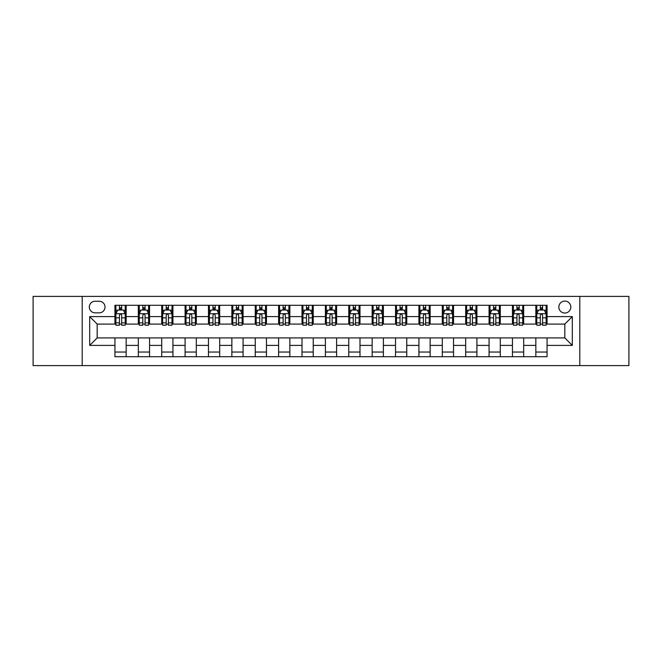 <?xml version="1.0" encoding="UTF-8"?>
<svg xmlns="http://www.w3.org/2000/svg" width="662" height="662" viewBox="0 0 662 662"><rect width="100%" height="100%" fill="white"/><g stroke="black" fill="none" stroke-linecap="round" stroke-linejoin="round"><path stroke-width="0.99" d="M564.827 301.069A5.983 5.983 0 0 0 558.844 307.052A5.983 5.983 0 0 0 564.827 313.043A5.983 5.983 0 0 0 570.818 307.052A5.983 5.983 0 0 0 564.827 301.069M579.796 365.606L628.9 365.606L628.9 296.394L579.796 296.394L579.796 365.606L82.204 365.606L82.204 296.394L33.1 296.394L33.1 365.606L82.204 365.606M95.113 312.853L99.226 312.853A5.801 5.801 0 0 0 105.026 307.052A5.801 5.801 0 0 0 99.226 301.26L95.113 301.26A5.801 5.801 0 0 0 89.312 307.052A5.801 5.801 0 0 0 95.113 312.853M579.796 296.394L82.204 296.394M114.94 345.407L89.684 345.407L89.684 316.593L114.94 316.593L114.94 324.082L97.173 324.082L97.173 337.918L114.94 337.918L114.94 356.719L547.06 356.719L547.06 337.918L564.827 337.918L564.827 324.082L547.06 324.082L547.06 316.593L572.316 316.593L572.316 345.407L547.06 345.407M547.06 316.593L547.06 305.281L114.94 305.281L114.94 316.593M535.839 305.281L535.839 324.082L536.774 324.082M540.324 324.082L542.567 324.082M546.125 324.082L547.06 324.082M535.839 324.082L522.74 324.082M512.454 305.281L512.454 324.082L513.389 324.082M516.939 324.082L519.19 324.082M512.454 324.082L499.355 324.082M489.069 305.281L489.069 324.082L490.004 324.082M493.562 324.082L495.805 324.082M489.069 324.082L475.978 324.082M465.684 305.281L465.684 324.082L466.619 324.082M470.177 324.082L472.42 324.082M465.684 324.082L452.593 324.082M442.307 305.281L442.307 324.082L443.242 324.082M446.792 324.082L449.035 324.082M442.307 324.082L429.208 324.082M418.922 305.281L418.922 324.082L419.857 324.082M423.407 324.082L425.658 324.082M418.922 324.082L405.823 324.082M395.537 305.281L395.537 324.082L396.472 324.082M400.03 324.082L402.273 324.082M395.537 324.082L382.446 324.082M372.152 305.281L372.152 324.082L373.087 324.082M376.645 324.082L378.887 324.082M372.152 324.082L359.061 324.082M348.775 305.281L348.775 324.082L349.71 324.082M353.26 324.082L355.502 324.082M348.775 324.082L335.675 324.082M325.39 305.281L325.39 324.082L326.325 324.082M329.875 324.082L332.125 324.082M325.39 324.082L312.29 324.082M302.004 305.281L302.004 324.082L302.939 324.082M306.498 324.082L308.74 324.082M302.004 324.082L288.913 324.082M278.619 305.281L278.619 324.082L279.554 324.082M283.113 324.082L285.355 324.082M278.619 324.082L265.528 324.082M255.242 305.281L255.242 324.082L256.177 324.082M259.727 324.082L261.97 324.082M255.242 324.082L242.143 324.082M231.857 305.281L231.857 324.082L232.792 324.082M236.342 324.082L238.593 324.082M231.857 324.082L218.758 324.082M208.472 305.281L208.472 324.082L209.407 324.082M212.965 324.082L215.208 324.082M208.472 324.082L195.381 324.082M185.087 305.281L185.087 324.082L186.022 324.082M189.58 324.082L191.823 324.082M185.087 324.082L171.996 324.082M161.71 305.281L161.71 324.082L162.645 324.082M166.195 324.082L168.438 324.082M161.71 324.082L148.611 324.082M138.325 305.281L138.325 324.082L139.26 324.082M142.81 324.082L145.061 324.082M138.325 324.082L125.226 324.082M114.94 324.082L115.875 324.082M119.433 324.082L121.676 324.082M114.94 337.918L126.161 337.918L126.161 356.719M547.06 337.918L126.161 337.918M126.161 305.281L126.161 324.082M114.94 309.957L115.875 309.957M119.433 309.957L121.676 309.957M125.226 309.957L126.161 309.957M114.94 352.043L126.161 352.043M138.325 337.918L138.325 356.719M149.546 305.281L149.546 324.082M138.325 309.957L139.26 309.957M142.81 309.957L145.061 309.957M148.611 309.957L149.546 309.957M149.546 337.918L149.546 356.719M138.325 352.043L149.546 352.043M161.71 337.918L161.71 356.719M172.931 337.918L172.931 356.719M161.71 352.043L172.931 352.043M172.931 305.281L172.931 324.082M161.71 309.957L162.645 309.957M166.195 309.957L168.438 309.957M171.996 309.957L172.931 309.957M185.087 337.918L185.087 356.719M196.316 337.918L196.316 356.719M185.087 352.043L196.316 352.043M196.316 305.281L196.316 324.082M185.087 309.957L186.022 309.957M189.58 309.957L191.823 309.957M195.381 309.957L196.316 309.957M208.472 337.918L208.472 356.719M219.693 337.918L219.693 356.719M208.472 352.043L219.693 352.043M219.693 305.281L219.693 324.082M208.472 309.957L209.407 309.957M212.965 309.957L215.208 309.957M218.758 309.957L219.693 309.957M231.857 337.918L231.857 356.719M243.078 337.918L243.078 356.719M231.857 352.043L243.078 352.043M243.078 305.281L243.078 324.082M231.857 309.957L232.792 309.957M236.342 309.957L238.593 309.957M242.143 309.957L243.078 309.957M255.242 337.918L255.242 356.719M266.463 337.918L266.463 356.719M255.242 352.043L266.463 352.043M266.463 305.281L266.463 324.082M255.242 309.957L256.177 309.957M259.727 309.957L261.97 309.957M265.528 309.957L266.463 309.957M278.619 337.918L278.619 356.719M289.848 337.918L289.848 356.719M278.619 352.043L289.848 352.043M289.848 305.281L289.848 324.082M278.619 309.957L279.554 309.957M283.113 309.957L285.355 309.957M288.913 309.957L289.848 309.957M302.004 337.918L302.004 356.719M313.225 337.918L313.225 356.719M302.004 352.043L313.225 352.043M313.225 305.281L313.225 324.082M302.004 309.957L302.939 309.957M306.498 309.957L308.74 309.957M312.29 309.957L313.225 309.957M325.39 337.918L325.39 356.719M336.61 337.918L336.61 356.719M325.39 352.043L336.61 352.043M336.61 305.281L336.61 324.082M325.39 309.957L326.325 309.957M329.875 309.957L332.125 309.957M335.675 309.957L336.61 309.957M348.775 337.918L348.775 356.719M359.996 337.918L359.996 356.719M348.775 352.043L359.996 352.043M359.996 305.281L359.996 324.082M348.775 309.957L349.71 309.957M353.26 309.957L355.502 309.957M359.061 309.957L359.996 309.957M372.152 337.918L372.152 356.719M383.381 337.918L383.381 356.719M372.152 352.043L383.381 352.043M383.381 305.281L383.381 324.082M372.152 309.957L373.087 309.957M376.645 309.957L378.887 309.957M382.446 309.957L383.381 309.957M395.537 337.918L395.537 356.719M406.758 337.918L406.758 356.719M395.537 352.043L406.758 352.043M406.758 305.281L406.758 324.082M395.537 309.957L396.472 309.957M400.03 309.957L402.273 309.957M405.823 309.957L406.758 309.957M418.922 337.918L418.922 356.719M430.143 337.918L430.143 356.719M418.922 352.043L430.143 352.043M430.143 305.281L430.143 324.082M418.922 309.957L419.857 309.957M423.407 309.957L425.658 309.957M429.208 309.957L430.143 309.957M442.307 337.918L442.307 356.719M453.528 337.918L453.528 356.719M442.307 352.043L453.528 352.043M453.528 305.281L453.528 324.082M442.307 309.957L443.242 309.957M446.792 309.957L449.035 309.957M452.593 309.957L453.528 309.957M465.684 337.918L465.684 356.719M476.913 337.918L476.913 356.719M465.684 352.043L476.913 352.043M476.913 305.281L476.913 324.082M465.684 309.957L466.619 309.957M470.177 309.957L472.42 309.957M475.978 309.957L476.913 309.957M489.069 337.918L489.069 356.719M500.29 337.918L500.29 356.719M489.069 352.043L500.29 352.043M500.29 305.281L500.29 324.082M489.069 309.957L490.004 309.957M493.562 309.957L495.805 309.957M499.355 309.957L500.29 309.957M512.454 337.918L512.454 356.719M523.675 337.918L523.675 356.719M512.454 352.043L523.675 352.043M523.675 305.281L523.675 324.082M512.454 309.957L513.389 309.957M516.939 309.957L519.19 309.957M522.74 309.957L523.675 309.957M535.839 337.918L535.839 356.719M535.839 352.043L547.06 352.043M535.839 309.957L536.774 309.957M540.324 309.957L542.567 309.957M546.125 309.957L547.06 309.957M97.173 324.082L89.684 316.593M97.173 337.918L89.684 345.407M572.316 316.593L564.827 324.082M572.316 345.407L564.827 337.918M121.676 307.714L119.433 307.714M125.226 322.857L121.676 322.857L121.676 325.199L125.226 325.199L125.226 313.788L123.355 310.048L117.745 310.048L115.875 313.788L115.875 325.199L119.433 325.199L119.433 322.857L115.875 322.857M115.875 313.788L115.875 305.281M125.226 313.788L125.226 305.281M119.433 310.048L119.433 305.281M121.676 305.281L121.676 310.048M121.676 322.857L121.676 315.195C120.931 313.755 120.178 313.755 119.433 315.195L119.433 322.857M145.061 307.714L142.81 307.714M148.611 322.857L145.061 322.857L145.061 325.199L148.611 325.199L148.611 313.788L146.741 310.048L141.13 310.048L139.26 313.788L139.26 325.199L142.81 325.199L142.81 322.857L139.26 322.857M139.26 313.788L139.26 305.281M148.611 313.788L148.611 305.281M142.81 310.048L142.81 305.281M145.061 305.281L145.061 310.048M145.061 322.857L145.061 315.195C144.308 313.755 143.563 313.755 142.81 315.195L142.81 322.857M168.438 307.714L166.195 307.714M171.996 322.857L168.438 322.857L168.438 325.199L171.996 325.199L171.996 313.788L170.126 310.048L164.515 310.048L162.645 313.788L162.645 325.199L166.195 325.199L166.195 322.857L162.645 322.857M162.645 313.788L162.645 305.281M171.996 313.788L171.996 305.281M166.195 310.048L166.195 305.281M168.438 305.281L168.438 310.048M168.438 322.857L168.438 315.195C167.693 313.755 166.948 313.755 166.195 315.195L166.195 322.857M191.823 307.714L189.58 307.714M195.381 322.857L191.823 322.857L191.823 325.199L195.381 325.199L195.381 313.788L193.511 310.048L187.892 310.048L186.022 313.788L186.022 325.199L189.58 325.199L189.58 322.857L186.022 322.857M186.022 313.788L186.022 305.281M195.381 313.788L195.381 305.281M189.58 310.048L189.58 305.281M191.823 305.281L191.823 310.048M191.823 322.857L191.823 315.195C191.078 313.755 190.325 313.755 189.58 315.195L189.58 322.857M215.208 307.714L212.965 307.714M218.758 322.857L215.208 322.857L215.208 325.199L218.758 325.199L218.758 313.788L216.888 310.048L211.277 310.048L209.407 313.788L209.407 325.199L212.965 325.199L212.965 322.857L209.407 322.857M209.407 313.788L209.407 305.281M218.758 313.788L218.758 305.281M212.965 310.048L212.965 305.281M215.208 305.281L215.208 310.048M215.208 322.857L215.208 315.195C214.463 313.755 213.71 313.755 212.965 315.195L212.965 322.857M238.593 307.714L236.342 307.714M242.143 322.857L238.593 322.857L238.593 325.199L242.143 325.199L242.143 313.788L240.273 310.048L234.662 310.048L232.792 313.788L232.792 325.199L236.342 325.199L236.342 322.857L232.792 322.857M232.792 313.788L232.792 305.281M242.143 313.788L242.143 305.281M236.342 310.048L236.342 305.281M238.593 305.281L238.593 310.048M238.593 322.857L238.593 315.195C237.84 313.755 237.095 313.755 236.342 315.195L236.342 322.857M261.97 307.714L259.727 307.714M265.528 322.857L261.97 322.857L261.97 325.199L265.528 325.199L265.528 313.788L263.658 310.048L258.048 310.048L256.177 313.788L256.177 325.199L259.727 325.199L259.727 322.857L256.177 322.857M256.177 313.788L256.177 305.281M265.528 313.788L265.528 305.281M259.727 310.048L259.727 305.281M261.97 305.281L261.97 310.048M261.97 322.857L261.97 315.195C261.225 313.755 260.48 313.755 259.727 315.195L259.727 322.857M285.355 307.714L283.113 307.714M288.913 322.857L285.355 322.857L285.355 325.199L288.913 325.199L288.913 313.788L287.043 310.048L281.424 310.048L279.554 313.788L279.554 325.199L283.113 325.199L283.113 322.857L279.554 322.857M279.554 313.788L279.554 305.281M288.913 313.788L288.913 305.281M283.113 310.048L283.113 305.281M285.355 305.281L285.355 310.048M285.355 322.857L285.355 315.195C284.61 313.755 283.857 313.755 283.113 315.195L283.113 322.857M308.74 307.714L306.498 307.714M312.29 322.857L308.74 322.857L308.74 325.199L312.29 325.199L312.29 313.788L310.42 310.048L304.81 310.048L302.939 313.788L302.939 325.199L306.498 325.199L306.498 322.857L302.939 322.857M302.939 313.788L302.939 305.281M312.29 313.788L312.29 305.281M306.498 310.048L306.498 305.281M308.74 305.281L308.74 310.048M308.74 322.857L308.74 315.195C307.995 313.755 307.242 313.755 306.498 315.195L306.498 322.857M332.125 307.714L329.875 307.714M335.675 322.857L332.125 322.857L332.125 325.199L335.675 325.199L335.675 313.788L333.805 310.048L328.195 310.048L326.325 313.788L326.325 325.199L329.875 325.199L329.875 322.857L326.325 322.857M326.325 313.788L326.325 305.281M335.675 313.788L335.675 305.281M329.875 310.048L329.875 305.281M332.125 305.281L332.125 310.048M332.125 322.857L332.125 315.195C331.372 313.755 330.628 313.755 329.875 315.195L329.875 322.857M355.502 307.714L353.26 307.714M359.061 322.857L355.502 322.857L355.502 325.199L359.061 325.199L359.061 313.788L357.19 310.048L351.58 310.048L349.71 313.788L349.71 325.199L353.26 325.199L353.26 322.857L349.71 322.857M349.71 313.788L349.71 305.281M359.061 313.788L359.061 305.281M353.26 310.048L353.26 305.281M355.502 305.281L355.502 310.048M355.502 322.857L355.502 315.195C354.758 313.755 354.013 313.755 353.26 315.195L353.26 322.857M378.887 307.714L376.645 307.714M382.446 322.857L378.887 322.857L378.887 325.199L382.446 325.199L382.446 313.788L380.576 310.048L374.957 310.048L373.087 313.788L373.087 325.199L376.645 325.199L376.645 322.857L373.087 322.857M373.087 313.788L373.087 305.281M382.446 313.788L382.446 305.281M376.645 310.048L376.645 305.281M378.887 305.281L378.887 310.048M378.887 322.857L378.887 315.195C378.143 313.755 377.39 313.755 376.645 315.195L376.645 322.857M402.273 307.714L400.03 307.714M405.823 322.857L402.273 322.857L402.273 325.199L405.823 325.199L405.823 313.788L403.952 310.048L398.342 310.048L396.472 313.788L396.472 325.199L400.03 325.199L400.03 322.857L396.472 322.857M396.472 313.788L396.472 305.281M405.823 313.788L405.823 305.281M400.03 310.048L400.03 305.281M402.273 305.281L402.273 310.048M402.273 322.857L402.273 315.195C401.528 313.755 400.775 313.755 400.03 315.195L400.03 322.857M425.658 307.714L423.407 307.714M429.208 322.857L425.658 322.857L425.658 325.199L429.208 325.199L429.208 313.788L427.338 310.048L421.727 310.048L419.857 313.788L419.857 325.199L423.407 325.199L423.407 322.857L419.857 322.857M419.857 313.788L419.857 305.281M429.208 313.788L429.208 305.281M423.407 310.048L423.407 305.281M425.658 305.281L425.658 310.048M425.658 322.857L425.658 315.195C424.905 313.755 424.16 313.755 423.407 315.195L423.407 322.857M449.035 307.714L446.792 307.714M452.593 322.857L449.035 322.857L449.035 325.199L452.593 325.199L452.593 313.788L450.723 310.048L445.112 310.048L443.242 313.788L443.242 325.199L446.792 325.199L446.792 322.857L443.242 322.857M443.242 313.788L443.242 305.281M452.593 313.788L452.593 305.281M446.792 310.048L446.792 305.281M449.035 305.281L449.035 310.048M449.035 322.857L449.035 315.195C448.29 313.755 447.545 313.755 446.792 315.195L446.792 322.857M472.42 307.714L470.177 307.714M475.978 322.857L472.42 322.857L472.42 325.199L475.978 325.199L475.978 313.788L474.108 310.048L468.489 310.048L466.619 313.788L466.619 325.199L470.177 325.199L470.177 322.857L466.619 322.857M466.619 313.788L466.619 305.281M475.978 313.788L475.978 305.281M470.177 310.048L470.177 305.281M472.42 305.281L472.42 310.048M472.42 322.857L472.42 315.195C471.675 313.755 470.922 313.755 470.177 315.195L470.177 322.857M495.805 307.714L493.562 307.714M499.355 322.857L495.805 322.857L495.805 325.199L499.355 325.199L499.355 313.788L497.485 310.048L491.874 310.048L490.004 313.788L490.004 325.199L493.562 325.199L493.562 322.857L490.004 322.857M490.004 313.788L490.004 305.281M499.355 313.788L499.355 305.281M493.562 310.048L493.562 305.281M495.805 305.281L495.805 310.048M495.805 322.857L495.805 315.195C495.06 313.755 494.307 313.755 493.562 315.195L493.562 322.857M519.19 307.714L516.939 307.714M522.74 322.857L519.19 322.857L519.19 325.199L522.74 325.199L522.74 313.788L520.87 310.048L515.259 310.048L513.389 313.788L513.389 325.199L516.939 325.199L516.939 322.857L513.389 322.857M513.389 313.788L513.389 305.281M522.74 313.788L522.74 305.281M516.939 310.048L516.939 305.281M519.19 305.281L519.19 310.048M519.19 322.857L519.19 315.195C518.437 313.755 517.692 313.755 516.939 315.195L516.939 322.857M542.567 307.714L540.324 307.714M546.125 322.857L542.567 322.857L542.567 325.199L546.125 325.199L546.125 313.788L544.255 310.048L538.645 310.048L536.774 313.788L536.774 325.199L540.324 325.199L540.324 322.857L536.774 322.857M536.774 313.788L536.774 305.281M546.125 313.788L546.125 305.281M540.324 310.048L540.324 305.281M542.567 305.281L542.567 310.048M542.567 322.857L542.567 315.195C541.822 313.755 541.077 313.755 540.324 315.195L540.324 322.857M138.325 345.407L126.161 345.407M138.325 316.593L126.161 316.593M161.71 316.593L149.546 316.593M161.71 345.407L149.546 345.407M185.087 316.593L172.931 316.593M185.087 345.407L172.931 345.407M208.472 316.593L196.316 316.593M208.472 345.407L196.316 345.407M231.857 316.593L219.693 316.593M231.857 345.407L219.693 345.407M255.242 316.593L243.078 316.593M255.242 345.407L243.078 345.407M278.619 316.593L266.463 316.593M278.619 345.407L266.463 345.407M302.004 316.593L289.848 316.593M302.004 345.407L289.848 345.407M325.39 316.593L313.225 316.593M325.39 345.407L313.225 345.407M348.775 316.593L336.61 316.593M348.775 345.407L336.61 345.407M372.152 316.593L359.996 316.593M372.152 345.407L359.996 345.407M395.537 316.593L383.381 316.593M395.537 345.407L383.381 345.407M418.922 316.593L406.758 316.593M418.922 345.407L406.758 345.407M442.307 316.593L430.143 316.593M442.307 345.407L430.143 345.407M465.684 316.593L453.528 316.593M465.684 345.407L453.528 345.407M489.069 316.593L476.913 316.593M489.069 345.407L476.913 345.407M512.454 316.593L500.29 316.593M512.454 345.407L500.29 345.407M535.839 316.593L523.675 316.593M535.839 345.407L523.675 345.407M125.184 313.697L115.924 313.697M115.875 310.271L117.637 310.271M123.471 310.271L125.226 310.271M119.433 317.843L115.875 317.843M125.226 317.843L121.676 317.843M121.676 308.897L119.433 308.897M148.569 313.697L139.31 313.697M139.26 310.271L141.014 310.271M146.856 310.271L148.611 310.271M142.81 317.843L139.26 317.843M148.611 317.843L145.061 317.843M145.061 308.897L142.81 308.897M171.946 313.697L162.686 313.697M162.645 310.271L164.399 310.271M170.233 310.271L171.996 310.271M166.195 317.843L162.645 317.843M171.996 317.843L168.438 317.843M168.438 308.897L166.195 308.897M195.331 313.697L186.072 313.697M186.022 310.271L187.785 310.271M193.618 310.271L195.381 310.271M189.58 317.843L186.022 317.843M195.381 317.843L191.823 317.843M191.823 308.897L189.58 308.897M218.717 313.697L209.457 313.697M209.407 310.271L211.17 310.271M217.004 310.271L218.758 310.271M212.965 317.843L209.407 317.843M218.758 317.843L215.208 317.843M215.208 308.897L212.965 308.897M242.102 313.697L232.842 313.697M232.792 310.271L234.547 310.271M240.389 310.271L242.143 310.271M236.342 317.843L232.792 317.843M242.143 317.843L238.593 317.843M238.593 308.897L236.342 308.897M265.479 313.697L256.219 313.697M256.177 310.271L257.932 310.271M263.766 310.271L265.528 310.271M259.727 317.843L256.177 317.843M265.528 317.843L261.97 317.843M261.97 308.897L259.727 308.897M288.864 313.697L279.604 313.697M279.554 310.271L281.317 310.271M287.151 310.271L288.913 310.271M283.113 317.843L279.554 317.843M288.913 317.843L285.355 317.843M285.355 308.897L283.113 308.897M312.249 313.697L302.989 313.697M302.939 310.271L304.702 310.271M310.536 310.271L312.29 310.271M306.498 317.843L302.939 317.843M312.29 317.843L308.74 317.843M308.74 308.897L306.498 308.897M335.626 313.697L326.374 313.697M326.325 310.271L328.079 310.271M333.921 310.271L335.675 310.271M329.875 317.843L326.325 317.843M335.675 317.843L332.125 317.843M332.125 308.897L329.875 308.897M359.011 313.697L349.751 313.697M349.71 310.271L351.464 310.271M357.298 310.271L359.061 310.271M353.26 317.843L349.71 317.843M359.061 317.843L355.502 317.843M355.502 308.897L353.26 308.897M382.396 313.697L373.136 313.697M373.087 310.271L374.849 310.271M380.683 310.271L382.446 310.271M376.645 317.843L373.087 317.843M382.446 317.843L378.887 317.843M378.887 308.897L376.645 308.897M405.781 313.697L396.521 313.697M396.472 310.271L398.234 310.271M404.068 310.271L405.823 310.271M400.03 317.843L396.472 317.843M405.823 317.843L402.273 317.843M402.273 308.897L400.03 308.897M429.158 313.697L419.898 313.697M419.857 310.271L421.611 310.271M427.453 310.271L429.208 310.271M423.407 317.843L419.857 317.843M429.208 317.843L425.658 317.843M425.658 308.897L423.407 308.897M452.543 313.697L443.283 313.697M443.242 310.271L444.996 310.271M450.83 310.271L452.593 310.271M446.792 317.843L443.242 317.843M452.593 317.843L449.035 317.843M449.035 308.897L446.792 308.897M475.928 313.697L466.669 313.697M466.619 310.271L468.382 310.271M474.215 310.271L475.978 310.271M470.177 317.843L466.619 317.843M475.978 317.843L472.42 317.843M472.42 308.897L470.177 308.897M499.313 313.697L490.054 313.697M490.004 310.271L491.767 310.271M497.601 310.271L499.355 310.271M493.562 317.843L490.004 317.843M499.355 317.843L495.805 317.843M495.805 308.897L493.562 308.897M522.69 313.697L513.431 313.697M513.389 310.271L515.144 310.271M520.986 310.271L522.74 310.271M516.939 317.843L513.389 317.843M522.74 317.843L519.19 317.843M519.19 308.897L516.939 308.897M546.076 313.697L536.816 313.697M536.774 310.271L538.529 310.271M544.363 310.271L546.125 310.271M540.324 317.843L536.774 317.843M546.125 317.843L542.567 317.843M542.567 308.897L540.324 308.897"/></g></svg>
